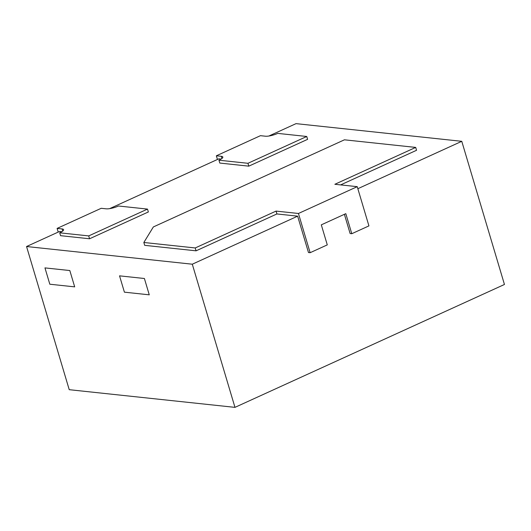 <?xml version="1.0" encoding="UTF-8"?>
<svg xmlns="http://www.w3.org/2000/svg" width="531" height="531" viewBox="0 0 531 531"><rect width="100%" height="100%" fill="white"/><g stroke="black" fill="none" stroke-linecap="round" stroke-linejoin="round"><path stroke-width="0.8" d="M247.95 163.296L306.745 136.48L307.602 139.341L248.8 166.157L219.801 163.063L248.8 166.157L307.602 139.341L248.8 166.157L219.801 163.063L218.945 160.203L247.95 163.296L248.8 166.157M221.088 159.068L218.858 158.829L221.088 159.068L218.858 158.829L109.612 208.65M74.685 286.866L69.82 270.544L44.956 267.896L49.821 284.218L44.956 267.896L69.82 270.544L74.685 286.866L49.821 284.218L74.685 286.866M88.71 235.91L147.505 209.095L148.361 211.962L89.566 238.771L60.561 235.678L89.566 238.771L148.361 211.962L89.566 238.771L60.561 235.678L59.704 232.817L88.71 235.91L89.566 238.771M61.848 231.682L59.625 231.443L61.848 231.682L59.625 231.443L26.55 246.523L69.229 389.688L234.967 407.363L504.45 284.477L461.771 141.312L296.032 123.637L268.852 136.029M415.7 147.412L334.862 184.284L357.237 186.666L368.926 225.894L351.781 233.713L345.807 213.668L321.308 224.845L327.282 244.884L310.131 252.703L298.442 213.482L276.06 211.092L195.222 247.957L143.841 242.481L153.346 226.949L344.433 139.812L415.7 147.412L416.556 150.28L340.637 184.894M143.841 242.481L144.691 245.342L196.072 250.824L276.916 213.953L196.072 250.824L144.691 245.342L196.072 250.824L195.222 247.957M144.399 278.503L119.541 275.848L124.407 292.169L149.264 294.824L144.399 278.503L149.264 294.824L124.407 292.169L119.541 275.848L144.399 278.503M26.55 246.523L192.295 264.206L297.632 216.163L276.916 213.953L196.072 250.824M297.632 216.163L276.916 213.953L297.632 216.163L308.478 252.53L297.632 216.163L308.478 252.53L310.131 252.703M344.393 214.312L350.121 233.534L344.393 214.312L350.121 233.534L351.781 233.713M192.295 264.206L234.967 407.363M357.841 188.711L461.771 141.312M276.06 211.092L276.916 213.953M298.442 213.482L357.237 186.666M217.445 159.473L216.349 155.789L221.321 156.32A9.233 2.224 163.4 0 1 222.821 157.03A9.233 2.224 163.4 0 1 218.945 160.203M306.745 136.48L277.74 133.387A9.233 2.224 163.4 0 1 265.42 136.208L260.449 135.677L216.349 155.789M147.505 209.095L118.499 206.001A9.233 2.224 163.4 0 1 106.18 208.822L101.209 208.298L57.109 228.403L62.081 228.934A9.233 2.224 163.4 0 1 63.587 229.651A9.233 2.224 163.4 0 1 59.704 232.817M58.211 232.087L57.109 228.403M221.321 156.32L221.958 158.45M62.081 228.934L62.718 231.065"/></g></svg>
